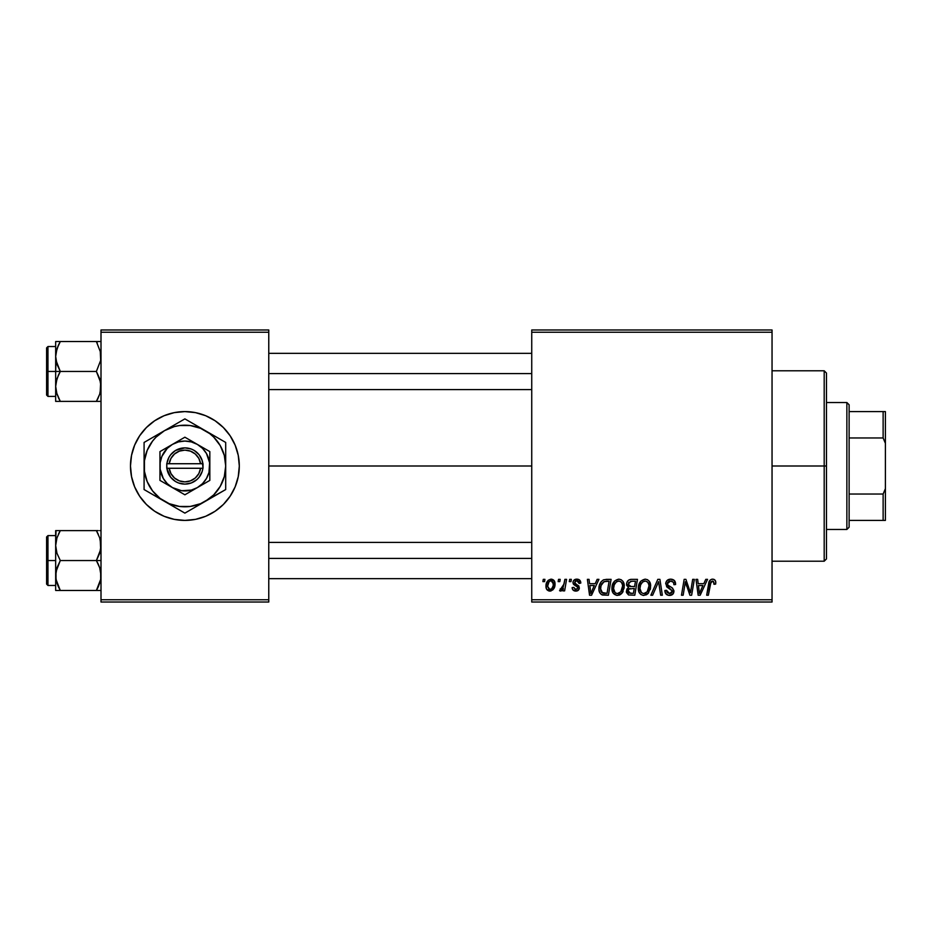 <?xml version="1.0" encoding="UTF-8"?>
<svg xmlns="http://www.w3.org/2000/svg" width="932" height="932" viewBox="0 0 932 932"><rect width="100%" height="100%" fill="white"/><g stroke="black" fill="none" stroke-linecap="round" stroke-linejoin="round"><path stroke-width="1.4" d="M131.529 476.636A54.406 54.406 0 0 0 134.616 486.795L139.649 496.232L146.417 504.468L154.665 511.237L164.067 516.27L174.272 519.369L184.885 520.405A54.406 54.406 0 0 1 132.845 481.867A54.406 54.406 0 0 0 184.885 520.405L191.992 519.94M132.845 450.133A54.406 54.406 0 0 1 184.885 411.595A54.406 54.406 0 0 0 132.845 450.133M174.272 519.369L184.885 520.405L195.499 519.369L205.716 516.27L215.117 511.237L223.365 504.468L230.122 496.232L235.155 486.819L238.254 476.613A54.406 54.406 0 0 0 239.303 466.023A54.406 54.406 0 0 1 184.885 520.405A54.406 54.406 0 0 1 130.48 466A54.406 54.406 0 0 0 131.517 476.59L134.627 486.819M134.627 486.842A54.406 54.406 0 0 0 235.144 486.842M235.167 486.795A54.406 54.406 0 0 0 238.243 476.636M268.765 466L531.741 466L268.765 466M531.741 602.025L772.046 602.025L772.046 599.754L531.741 599.754L531.741 332.246L772.046 332.246L772.046 599.754L772.046 329.975L531.741 329.975L772.046 329.975L772.046 332.246L531.741 332.246L531.741 329.975L531.741 599.754L772.046 599.754L772.046 602.025L531.741 602.025L531.741 599.754L531.741 602.025M569.662 579.355L569.277 581.615L570.966 581.615L571.316 579.355L569.662 579.355L569.277 581.615L570.966 581.615L571.316 579.355L569.662 579.355M558.536 579.355L558.152 581.615L559.841 581.615L560.19 579.355L558.536 579.355L558.152 581.615L559.841 581.615L560.19 579.355L558.536 579.355M618.836 579.145L614.584 581.055L612.009 586.776L613.163 593.136L616.774 595.397L620.036 594.791L621.656 593.544L624.172 587.882L623.124 581.626L621.178 579.727L618.836 579.145C614.188 580.252 611.881 583.316 611.916 588.36C611.8 592.379 613.629 594.733 617.392 595.432L622.11 593.032L624.277 586.007C624.3 582.104 622.483 579.809 618.836 579.145M597.156 579.355L595.21 583.677L589.572 583.677L589.036 579.355L587.381 579.355L589.548 595.222L591.564 595.222L598.938 579.355L597.156 579.355L595.21 583.677L589.572 583.677L589.036 579.355L587.381 579.355L589.548 595.222L591.564 595.222L598.938 579.355L597.156 579.355M631.115 579.355L628.494 580.217L626.875 582.465L626.654 585.284L628.529 587.498L626.852 589.082L626.444 592.484L628.529 594.954L634.785 595.222L637.465 579.355L631.115 579.355C628.261 579.716 626.747 581.358 626.549 584.282L628.529 587.498L626.339 591.366L628.529 594.954L634.785 595.222L637.465 579.355L631.115 579.355M657.806 579.355L650.874 595.222L652.645 595.222L658.598 581.615L660.672 595.222L662.337 595.222L659.914 579.355L657.806 579.355L650.874 595.222L652.645 595.222L658.598 581.615L660.672 595.222L662.337 595.222L659.914 579.355L657.806 579.355M715.788 582.64L715.38 580.671L713.877 579.355L711.733 579.226L709.741 580.543L706.689 595.222L708.367 595.222L711.069 581.591L713.446 581.312L713.982 584.294L715.636 584.096L715.788 582.64C715.776 580.45 714.693 579.285 712.537 579.145C710.149 579.529 708.856 581.009 708.658 583.583L706.689 595.222L708.367 595.222L710.266 583.98L712.432 580.997L714.133 582.919L713.982 584.294L715.636 584.096L715.788 582.64M692.686 579.355L690.472 592.799L685.905 579.355L684.158 579.355L681.478 595.222L683.156 595.222L685.358 581.754L689.901 595.222L691.637 595.222L694.352 579.355L692.686 579.355L690.472 592.799L685.905 579.355L684.158 579.355L681.478 595.222L683.156 595.222L685.358 581.754L689.901 595.222L691.637 595.222L694.352 579.355L692.686 579.355M705.769 579.355L703.811 583.677L698.184 583.677L697.649 579.355L695.994 579.355L698.161 595.222L700.177 595.222L707.551 579.355L705.769 579.355L703.811 583.677L698.184 583.677L697.649 579.355L695.994 579.355L698.161 595.222L700.177 595.222L707.551 579.355L705.769 579.355M670.679 579.145L667.161 580.403L665.786 582.861L666.718 586.845L672.263 590.911L671.459 593.043L669.269 593.556L667.009 592.356L666.531 590.317L664.877 590.48L665.611 593.439L668.593 595.362L672.694 594.325L673.918 590.702L672.485 588.069L667.778 585.04L667.615 582.523L668.861 581.335L671.424 581.067L673.417 582.185L673.952 584.713L675.595 584.515L674.465 580.578L670.679 579.145C667.662 579.285 666.007 580.834 665.704 583.805L672.298 591.319L669.56 593.567L666.531 590.317L664.866 590.83C665.087 593.719 666.636 595.245 669.502 595.432C672.263 595.338 673.743 593.929 673.952 591.214L672.077 587.743L667.778 585.04L667.359 583.653L670.574 580.997L673.521 582.372L673.952 584.713L675.595 584.515C675.653 581.114 674.011 579.32 670.679 579.145M645.212 579.145L640.96 581.055L638.385 586.776L638.944 592.041L640.843 594.488L643.15 595.397L646.412 594.791L648.031 593.544L650.548 587.882L649.499 581.626L647.565 579.727L645.212 579.145C640.575 580.252 638.269 583.316 638.292 588.36C638.187 592.379 640.016 594.733 643.779 595.432L648.486 593.032L650.664 586.007C650.676 582.104 648.87 579.809 645.212 579.145M580.799 583.059L579.122 579.692L576.5 579.156L574.159 579.984L573.04 581.778L573.168 583.618L577.421 586.95L577.689 588.232L575.533 589.63L573.786 587.393L572.143 587.591L572.947 589.944L576.885 590.993L579.215 588.803L578.842 586.077L574.811 583.141L575.289 581.009L577.386 580.648L578.632 581.452L579.145 583.479L580.799 583.059C580.683 580.543 579.366 579.238 576.861 579.145C574.566 579.168 573.273 580.275 572.959 582.488L573.797 584.585L577.537 587.137L577.7 588.069L575.964 589.653L573.786 587.393L572.143 587.591C572.33 589.874 573.588 591.039 575.894 591.098C578.015 591.005 579.168 589.909 579.355 587.812L574.613 582.36L576.78 580.589L579.145 583.479L580.799 583.059M606.394 579.355L603.214 579.995L601.163 581.731L599.404 585.238L598.961 589.688L599.637 592.507L601.536 594.639L608.41 595.222L611.089 579.355L603.843 579.727C600.476 581.673 598.833 584.679 598.927 588.721C598.728 591.68 599.893 593.777 602.433 595.012L608.41 595.222L611.089 579.355L606.394 579.355M551.103 579.145L548.261 580.275L546.234 583.863L546.42 588.826L548.948 591.005L552.758 589.979L554.773 586.24L554.528 581.265L551.103 579.145C547.573 580.03 545.861 582.407 545.966 586.275C545.896 589.071 547.177 590.678 549.81 591.098C553.445 590.224 555.192 587.766 555.029 583.747C555.029 581.02 553.713 579.494 551.103 579.145M564.897 579.355L563.231 587.078L561.81 589.001L560.225 588.873L560.097 590.958L561.6 590.795L563.359 588.511L562.94 590.888L564.617 590.888L566.563 579.355L564.897 579.355L564.058 583.968L559.561 590.678L560.691 591.098L563.359 588.511L562.94 590.888L564.617 590.888L566.563 579.355L564.897 579.355M543.286 579.355L542.902 581.615L544.591 581.615L544.929 579.355L543.286 579.355L542.902 581.615L544.591 581.615L544.929 579.355L543.286 579.355M101.006 602.025L268.765 602.025L268.765 599.754L101.006 599.754L101.006 332.246L268.765 332.246L268.765 599.754L268.765 329.975L101.006 329.975L268.765 329.975L268.765 332.246L101.006 332.246L101.006 329.975L101.006 599.754L268.765 599.754L268.765 602.025L101.006 602.025L101.006 599.754L101.006 602.025M238.254 476.613L239.303 466L238.254 455.387L235.155 445.181L230.122 435.768L223.365 427.532L215.117 420.763L205.716 415.73L195.499 412.631L184.885 411.595L177.791 412.06M195.499 412.631L184.885 411.595L174.272 412.631L164.067 415.73L154.665 420.763L146.417 427.532L139.649 435.768L134.627 445.181L131.529 455.387L130.48 466L131.529 476.613M131.517 455.41A54.406 54.406 0 0 0 130.48 465.977A54.406 54.406 0 0 1 184.885 411.595A54.406 54.406 0 0 1 239.303 466A54.406 54.406 0 0 0 238.254 455.41M238.243 455.364A54.406 54.406 0 0 0 235.167 445.205M235.144 445.158A54.406 54.406 0 0 0 134.627 445.158M134.616 445.205A54.406 54.406 0 0 0 131.529 455.364M685.358 581.754L685.556 582.535M685.975 584.096L686.208 584.865M686.406 585.494L686.616 586.123M698.977 589.525L698.418 585.529L702.914 585.529L699.396 593.486L698.418 585.529L702.914 585.529L699.396 593.486L699.233 591.505M715.753 581.964L715.625 581.3M670.294 589.024L670.993 589.443M669.409 581.137L669.992 581.032M640.447 581.661L639.981 582.302M638.933 584.446L638.7 585.214M638.385 586.776L638.315 587.568M650.175 589.711L650.548 587.882M645.701 593.078L643.383 593.544L641.426 592.589L639.946 588.535C639.841 584.574 641.566 582.069 645.095 580.997C647.717 581.498 649.033 583.141 649.01 585.925L647.192 591.808L643.826 593.567C641.169 593.055 639.876 591.377 639.946 588.535L640.622 584.853L642.765 581.824L645.527 581.032L647.787 582.267L648.963 585.051L648.625 589.036L647.192 591.808L644.804 593.451M627.818 580.857L627.283 581.615M631.581 581.218L635.484 581.207L634.576 586.566L631.081 586.566L628.191 584.329L630.766 581.288L635.484 581.207L634.576 586.566L630.032 586.496L628.483 585.611L628.716 582.558L631.989 581.207M628.937 593.136L627.993 591.296L628.902 589.071L634.261 588.418L633.434 593.369L630.603 593.369L628.04 590.678L628.902 589.071L634.261 588.418L633.434 593.369L628.727 593.008M629.508 588.721L630.183 588.535M578.632 581.452L576.78 580.589M575.498 583.84L576.535 584.457M578.516 585.692L579.005 586.345M572.399 589.012L572.201 588.313M576.174 586.112L574.939 585.413M573.599 584.364L573.168 583.618M579.448 579.914L580.566 581.498M590.375 589.525L589.805 585.529L594.301 585.529L590.795 593.486L589.805 585.529L594.301 585.529L590.795 593.486L590.62 591.505M598.927 588.721L598.961 589.688M604.658 593.369L602.573 593.102L600.581 588.826C600.476 584.154 602.62 581.615 606.988 581.207L609.109 581.207L607.047 593.369L601.571 592.368L600.592 589.455L601.035 585.622L603.994 581.685L609.109 581.207L607.047 593.369L604.122 593.358M618.755 595.268L620.036 594.791M622.658 592.274L623.124 591.459M619.326 593.078L617.007 593.544L615.038 592.589L613.559 588.535C613.466 584.574 615.178 582.069 618.708 580.997C621.341 581.498 622.646 583.141 622.634 585.925L620.805 591.808L617.45 593.567C614.794 593.055 613.501 591.377 613.559 588.535L614.235 584.853L616.378 581.824L619.151 581.032L621.399 582.267L622.576 585.051L622.238 589.036L620.805 591.808L618.417 593.451M546.42 588.826L546.839 589.583M550.439 591.063L551.057 590.935M555.018 584.376L555.029 583.747M549.065 589.467L547.608 586.286L548.995 581.789L551.092 580.589L553.387 583.921C553.538 586.834 552.373 588.744 549.88 589.653L547.608 586.286C547.515 583.444 548.68 581.545 551.092 580.589L553.177 582.325L553.2 585.75L551.569 588.989L548.808 589.327M640.412 591.144L640.133 590.294M600.942 591.296L600.767 590.69M603.47 581.976L604.577 581.475M614.037 591.144L613.757 590.294M184.885 411.595A54.406 54.406 0 0 1 236.926 450.133A54.406 54.406 0 0 0 184.885 411.595M236.926 481.867A54.406 54.406 0 0 1 184.885 520.405A54.406 54.406 0 0 0 236.926 481.867M824.191 466L826.463 466L826.463 373.056L826.463 558.944L826.463 466L824.191 466L824.191 370.785L824.191 466L772.046 466L824.191 466L824.191 561.215L824.191 466M56.013 360.439L55.664 371.46L60.3 371.46L56.968 364.237L55.664 356.502L56.957 348.824L60.3 341.543L96.38 341.543L100.668 352.576L100.679 360.381L96.38 371.46L60.3 371.46L56.013 360.439M100.668 341.543L55.664 341.543L55.664 371.46L46.6 371.46L46.6 395.04L46.6 347.892L46.6 371.46L47.963 371.46L47.963 346.529L47.963 371.46L55.664 371.46L55.664 386.43L56.957 378.742L60.3 371.46L96.38 371.46L99.701 378.695L101.006 386.43L99.724 394.108L96.38 401.389L60.3 401.389L56.968 394.154L55.664 386.43L55.664 401.389L100.668 401.389M55.897 389.599L56.002 390.333M58.308 397.556L60.3 401.389L58.436 401.389L60.3 401.389L56.968 394.154L55.664 386.43L55.664 401.389L56.968 401.389L55.664 401.389M98.244 397.824L96.38 401.389L98.244 401.389L96.38 401.389L99.712 394.131L97.662 399.024M100.481 391.335L100.225 392.395M100.784 353.333L100.679 352.634L100.784 353.333M100.237 350.583L100.679 360.381L96.38 371.46L100.668 382.493L100.155 392.675M59.007 343.931L56.968 348.801L60.3 341.543L55.664 341.543L58.436 341.543M56.013 352.576L56.456 350.525M56.002 341.543L56.968 341.543L55.664 341.543L56.968 341.543L55.664 341.543L55.664 356.502L56.002 352.634L58.436 345.108L56.526 350.257M47.963 371.46L47.963 396.403L47.963 371.46M56.968 401.389L60.3 401.389L56.526 392.698M58.436 375.037L60.3 371.46L55.664 371.46L55.664 386.43L56.002 382.551L58.436 375.037M99.712 341.543L96.38 341.543L97.231 343.093M97.58 341.543L98.244 341.543M268.765 373.604L531.741 373.604L268.765 373.604M100.202 350.455L100.481 351.597M56.468 392.465L56.013 390.357M60.3 341.543L58.308 345.376M55.897 353.333L56.002 352.599M100.784 389.599L100.679 390.298M531.741 558.396L268.765 558.396L531.741 558.396M100.668 571.561L100.679 579.366L96.38 590.457L100.679 579.366L101.006 575.498L99.701 567.763L100.668 571.561M98.244 564.093L99.701 567.763L96.38 560.54L60.3 560.54L56.968 553.305L55.664 545.57L56.957 537.892L60.3 530.611L56.968 537.869L60.3 530.611L55.664 530.611L56.968 530.611L55.664 530.611L55.664 560.54L46.6 560.54L46.6 584.108L46.6 536.96L46.6 560.54L47.963 560.54L47.963 585.471L47.963 560.54L55.664 560.54L55.664 575.498L56.957 567.809L60.3 560.54L96.38 560.54L98.244 564.093M101.006 560.54L96.38 560.54L101.006 560.54M55.897 578.667L56.002 579.401M56.444 581.417L55.664 575.498L55.664 590.457L60.3 590.457L56.013 579.424L56.002 571.619L60.3 560.54L56.968 553.305L55.664 545.57L55.664 590.457L56.968 590.457L55.664 590.457M58.297 586.601L56.526 581.743L60.3 590.457L96.38 590.457L60.3 590.457L58.436 586.892M100.481 580.403L100.225 581.475M100.784 542.401L100.679 541.702L100.784 542.401M100.237 539.651L100.679 549.449L96.38 560.54L99.724 553.259L101.006 545.57L99.701 537.846L96.38 530.611L60.3 530.611L96.38 530.611L98.244 534.176L96.38 530.611L98.244 530.611L96.38 530.611L98.244 530.611L96.38 530.611L98.361 534.444M56.013 541.643L56.456 539.605M100.668 530.611L99.712 530.611M101.006 590.457L98.244 590.457L101.006 590.457M97.674 588.069L96.38 590.457L98.244 586.892L96.38 590.457L100.668 590.457M55.664 535.597L47.963 535.597L47.963 560.54L47.963 535.597L46.6 536.96M56.002 530.611L55.664 545.57L56.526 539.302M58.436 534.176L60.3 530.611L56.957 530.611L60.3 530.611L59.019 532.976M59.089 590.457L60.3 590.457L59.438 588.908M56.957 590.457L58.436 590.457M96.38 590.457L98.244 590.457M98.361 586.624L100.155 581.743M100.202 539.535L100.481 540.665M56.468 581.545L56.013 579.424M55.897 542.401L56.002 541.667M846.862 402.519L849.122 404.791L849.122 411.595L849.122 404.791L846.862 402.519L826.463 402.519L846.862 402.519L846.862 529.481L826.463 529.481L846.862 529.481L846.862 402.519M849.122 527.209L846.862 529.481L849.122 527.209L849.122 520.405L849.122 527.209M849.122 437.958L849.122 494.042L849.122 411.595L849.122 437.958L883.128 437.958L885.4 443.329L885.4 488.671L883.128 494.042L849.122 494.042L849.122 520.405L849.122 494.042L883.128 494.042L883.128 520.405L885.4 520.405L885.4 488.671L885.4 520.405L883.128 520.405L883.128 494.042L885.4 488.671L885.4 411.595L849.122 411.595L883.128 411.595L883.128 437.958L883.128 411.595L885.4 411.595L885.4 443.329L883.128 437.958L849.122 437.958M849.122 520.405L883.128 520.405L849.122 520.405M200.59 468.272L169.181 468.272L170.964 473.607L174.505 478L179.34 480.865L184.885 481.867L190.431 480.865L195.277 478L198.819 473.607L200.59 468.272A15.867 15.867 0 0 1 169.181 468.272L166.898 468.272A18.139 18.139 0 0 0 202.885 468.272L200.59 468.272L202.885 468.272L202.186 471.464L199.133 477.231L196.885 479.607L191.305 482.962L184.885 484.139L178.478 482.962L175.531 481.541L170.649 477.231L166.758 468.272L166.758 463.728L168.855 457.519L170.649 454.769L175.531 450.459L184.885 447.861L191.305 449.038L194.24 450.459L199.133 454.769L202.186 460.536L203.025 468.272L169.181 468.272M197.363 444.401L184.885 437.201L159.955 451.601L159.955 480.399L184.885 494.799L209.828 480.399L209.828 451.601L184.885 437.201L159.955 451.601L159.955 480.399L184.885 494.799L209.828 480.399L209.828 466A24.943 24.943 0 0 1 172.42 487.599A24.943 24.943 0 0 1 172.42 444.401A24.943 24.943 0 0 1 209.828 466L209.828 451.601L197.363 444.401L191.34 441.908L184.885 441.057L178.431 441.908L172.42 444.401L167.259 448.362L161.853 456.459L160.164 462.75L160.164 469.25L163.298 478.466L167.259 483.638L172.42 487.599L181.635 490.721L191.34 490.092L197.363 487.599L202.524 483.638L206.485 478.466L208.978 472.454L209.607 462.75L206.485 453.535L202.524 448.362L197.363 444.401M205.296 501.334L213.743 494.857L220.232 486.399L224.309 476.567L225.695 466L224.309 455.433L220.232 445.601L213.743 437.143L209.735 433.625L200.508 428.301L190.21 425.54L179.561 425.54L174.331 426.588L164.486 430.666L156.028 437.143L152.51 441.162L147.186 450.389L144.437 460.676L144.437 471.324L147.186 481.611L152.51 490.838L160.048 498.375L169.275 503.699L179.561 506.46L190.21 506.46L200.508 503.699L225.695 489.556L225.695 442.444L184.885 418.876L144.087 442.444L144.087 489.556L184.885 513.124L225.695 489.556L225.695 466A40.81 40.81 0 0 1 164.486 501.334L184.885 513.124L199.972 504.41M164.486 501.334A40.81 40.81 0 0 1 144.087 466L144.087 489.556L159.162 498.271M144.087 466A40.81 40.81 0 0 1 164.486 430.666L144.087 442.444L144.087 472.151M164.486 430.666A40.81 40.81 0 0 1 205.296 430.666L184.885 418.876L169.764 427.613M225.695 448.059L225.695 442.444L205.296 430.666A40.81 40.81 0 0 1 225.695 466L225.695 445.846M225.695 478.128L225.695 483.941M225.695 472.151L225.695 475.623M210.644 498.247L213.649 496.511M215.84 495.253L222.666 491.304M194.811 507.392L196.932 506.169M190.384 509.944L189.767 510.305M172.839 506.169L169.81 504.41M181.857 511.365L174.995 507.416M156.133 496.511L153.966 495.265M149.574 492.737L148.957 492.376M144.087 478.104L144.087 476.403M144.087 486.061L144.087 483.953M153.943 436.747L147.116 440.696M156.133 435.489L159.116 433.764M144.087 453.872L144.087 448.059M144.087 459.849L144.087 457.158M196.932 425.831L199.972 427.59M184.885 418.876L194.776 424.584M174.96 424.608L172.839 425.831M179.387 422.056L180.016 421.695M225.695 459.86L225.695 466M225.695 453.884L225.695 455.597M213.649 435.489L215.805 436.735M220.185 439.263L220.826 439.624M205.296 430.666L210.62 433.73M152.522 441.151L149.551 445.601M217.249 490.849L220.232 486.399M169.181 463.728L200.59 463.728L198.819 458.393L195.277 454L190.431 451.135L184.885 450.133L179.34 451.135L174.505 454L170.964 458.393L169.181 463.728A15.867 15.867 0 0 1 200.59 463.728L202.885 463.728A18.139 18.139 0 0 0 166.898 463.728L200.59 463.728M203.025 468.272L203.025 463.728L202.885 468.272M166.898 468.272L166.758 463.728L166.758 468.272M772.046 370.785L824.191 370.785L826.463 373.056M772.046 561.215L824.191 561.215L826.463 558.944M55.664 346.529L47.963 346.529L46.6 347.892M55.664 396.403L47.963 396.403L46.6 395.04M268.765 353.333L531.741 353.333M268.765 389.599L531.741 389.599M531.741 578.667L268.765 578.667M531.741 542.401L268.765 542.401M55.664 585.471L47.963 585.471L46.6 584.108"/></g></svg>
